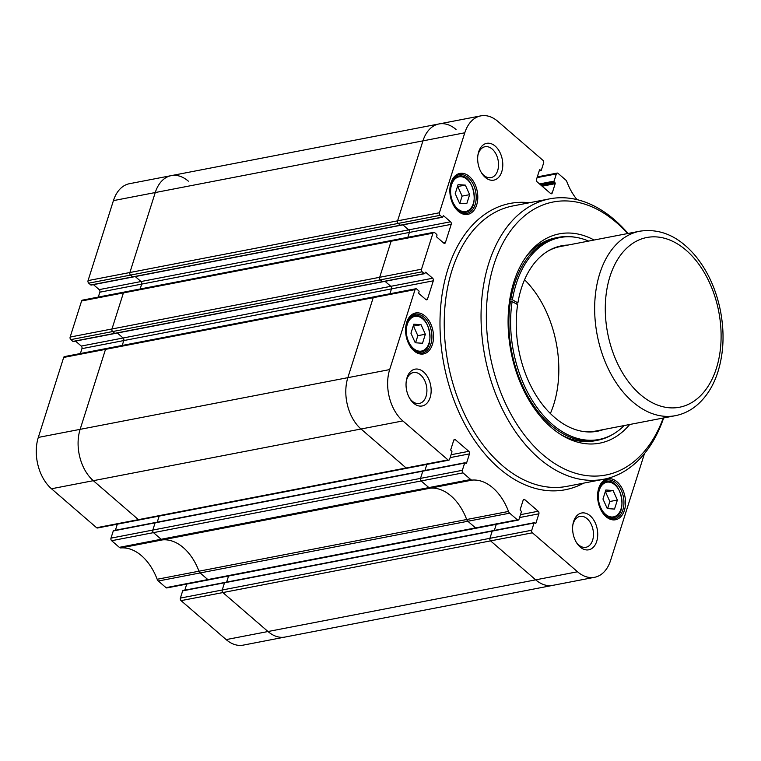 <?xml version="1.0" encoding="UTF-8"?>
<svg xmlns="http://www.w3.org/2000/svg" width="761" height="761" viewBox="0 0 761 761"><rect width="100%" height="100%" fill="white"/><g stroke="black" fill="none" stroke-linecap="round" stroke-linejoin="round"><path stroke-width="1.14" d="M453.851 440.029L455.392 439.725A1.874 1.227 -100.9 0 0 454.536 439.449A1.874 1.227 -100.9 0 0 453.737 440.296L450.807 449.551A0.751 0.495 -100.9 0 0 451.064 450.579L451.644 451.073A0.751 0.495 79.1 0 1 451.91 452.101L449.618 459.321A1.874 1.227 -100.9 0 1 448.819 460.167A1.874 1.227 -100.9 0 1 447.972 459.891L402.854 420.928A37.574 24.599 -100.9 0 1 389.67 369.589L415.04 289.608A1.874 1.227 -100.9 0 1 415.839 288.761L374.012 296.838A1.874 1.227 79.1 0 0 373.213 297.684L347.844 377.665A37.574 24.599 79.1 0 0 361.028 429.004L406.136 467.967L361.028 429.004A37.574 24.599 -100.9 0 1 347.844 377.665L373.213 297.684A1.874 1.227 -100.9 0 1 374.012 296.838L64.485 356.595A1.874 1.227 79.1 0 0 63.677 357.442L38.307 437.423A37.574 24.599 79.1 0 0 51.491 488.762L96.609 527.725A1.874 1.227 79.1 0 0 97.465 528.001L139.292 519.925A1.874 1.227 -100.9 0 1 138.435 519.649L93.327 480.695A37.574 24.599 -100.9 0 1 80.133 429.347L105.513 349.366A1.874 1.227 -100.9 0 1 106.312 348.519A1.874 1.227 -100.9 0 1 107.158 348.804M80.4 353.523L81.941 348.643A1.874 1.227 79.1 0 0 81.284 346.074L75.51 341.09M73.503 341.309A0.751 0.495 -100.9 0 1 72.885 341.423L70.811 339.625L112.638 331.549A1.874 1.227 -100.9 0 1 111.972 328.98L123.415 292.909A1.874 1.227 -100.9 0 1 124.214 292.072A1.874 1.227 -100.9 0 1 125.07 292.348M383.04 281.541A0.751 0.495 -100.9 0 1 382.422 281.665L380.338 279.867L422.165 271.791A1.874 1.227 -100.9 0 1 421.508 269.223L432.952 233.151A1.874 1.227 -100.9 0 1 433.751 232.305L391.925 240.381A1.874 1.227 79.1 0 0 391.116 241.227L379.682 277.299L391.116 241.227A1.874 1.227 -100.9 0 1 391.925 240.381L82.388 300.148A1.874 1.227 79.1 0 0 81.589 300.985L70.145 337.056A1.874 1.227 79.1 0 0 70.811 339.625M98.302 297.066L99.853 292.186A1.874 1.227 79.1 0 0 99.196 289.618L93.422 284.633M91.415 284.852A0.751 0.495 -100.9 0 1 90.797 284.966L88.714 283.168L130.54 275.092A1.874 1.227 -100.9 0 1 129.884 272.524L155.254 192.543A37.574 24.599 -100.9 0 1 171.263 175.629A37.574 24.599 -100.9 0 1 188.338 181.156M456.039 129.475A37.574 24.599 79.1 0 0 438.973 123.948A37.574 24.599 79.1 0 0 422.954 140.861L397.584 220.842L422.954 140.861A37.574 24.599 -100.9 0 1 438.973 123.948L129.437 183.705A37.574 24.599 79.1 0 0 113.427 200.619L88.057 280.6A1.874 1.227 79.1 0 0 88.714 283.168M157.166 579.273A50.721 33.208 79.1 0 0 120.866 547.93L162.692 539.853A3.757 2.464 -100.9 0 1 161.161 539.273A3.757 2.464 79.1 0 0 162.692 539.853A50.721 33.208 79.1 0 1 198.992 571.197A50.721 33.208 79.1 0 0 162.692 539.853L430.393 488.162A3.757 2.464 -100.9 0 1 428.862 487.592L421.175 480.952L428.862 487.592A3.757 2.464 79.1 0 0 430.393 488.162L472.22 480.086A50.721 33.208 -100.9 0 1 508.529 511.44L466.693 519.516A3.757 2.464 79.1 0 0 467.853 521.256A3.757 2.464 -100.9 0 1 466.693 519.516A50.721 33.208 79.1 0 0 430.393 488.162A50.721 33.208 -100.9 0 1 466.693 519.516L198.992 571.197A3.757 2.464 79.1 0 0 200.153 572.938L207.839 579.578L200.153 572.938A3.757 2.464 -100.9 0 1 198.992 571.197L157.166 579.273A3.757 2.464 79.1 0 0 158.326 581.014L166.012 587.654A1.874 1.227 79.1 0 0 166.868 587.93L208.695 579.853A1.874 1.227 -100.9 0 1 207.839 579.578A1.874 1.227 79.1 0 0 208.695 579.853L476.396 528.172A1.874 1.227 -100.9 0 1 475.539 527.896L467.853 521.256L475.539 527.896A1.874 1.227 79.1 0 0 476.396 528.172L518.222 520.096A1.874 1.227 -100.9 0 0 519.031 519.249L521.314 512.039A0.751 0.495 79.1 0 0 521.047 511.012L520.476 510.507A0.751 0.495 -100.9 0 1 520.21 509.49L523.14 500.234A1.874 1.227 -100.9 0 1 523.948 499.387A1.874 1.227 -100.9 0 1 524.795 499.663L538.217 511.249A1.874 1.227 -100.9 0 1 538.874 513.818L535.944 523.073A0.751 0.495 -100.9 0 1 535.278 523.302L534.698 522.797A0.751 0.495 79.1 0 0 534.041 523.026L531.749 530.236L489.922 538.312A1.874 1.227 79.1 0 0 490.579 540.881L535.696 579.844A37.574 24.599 79.1 0 0 552.771 585.371A37.574 24.599 -100.9 0 1 535.696 579.844L490.579 540.881A1.874 1.227 -100.9 0 1 489.922 538.312L492.215 531.102L489.922 538.312L180.395 598.079A1.874 1.227 79.1 0 0 181.051 600.638L226.16 639.601A37.574 24.599 79.1 0 0 243.235 645.128L285.061 637.052A37.574 24.599 -100.9 0 1 267.996 631.525L222.878 592.562A1.874 1.227 -100.9 0 1 222.222 590.003L224.505 582.783A0.751 0.495 -100.9 0 1 225.17 582.555M180.395 598.079L182.678 590.859A0.751 0.495 -100.9 0 1 183.001 590.526L492.529 530.759A0.751 0.495 79.1 0 0 492.215 531.102A0.751 0.495 -100.9 0 1 492.529 530.759L534.355 522.683M184.809 590.175L186.74 584.096M455.392 439.725L468.814 451.321A1.874 1.227 -100.9 0 1 469.47 453.879L466.541 463.135A0.751 0.495 -100.9 0 1 465.875 463.363L465.294 462.869A0.751 0.495 79.1 0 0 464.638 463.088L462.346 470.308L420.519 478.384A1.874 1.227 79.1 0 0 421.175 480.952A1.874 1.227 -100.9 0 1 420.519 478.384L422.802 471.164L420.519 478.384L152.818 530.065A1.874 1.227 79.1 0 0 153.475 532.633L161.161 539.273L153.475 532.633A1.874 1.227 -100.9 0 1 152.818 530.065L110.982 538.141A1.874 1.227 79.1 0 0 111.648 540.71L119.334 547.349A3.757 2.464 79.1 0 0 120.866 547.93M110.982 538.141L113.275 530.931A0.751 0.495 -100.9 0 1 113.598 530.588L155.425 522.512A0.751 0.495 -100.9 0 1 155.767 522.626M115.406 530.236L117.337 524.158M157.242 522.16L159.163 516.091L157.242 522.16M464.638 463.088L155.101 522.855L152.818 530.065L155.101 522.855A0.751 0.495 -100.9 0 1 155.425 522.512L423.126 470.831A0.751 0.495 79.1 0 0 422.802 471.164A0.751 0.495 -100.9 0 1 423.126 470.831L464.952 462.755M226.645 582.098L228.566 576.02L226.645 582.098M133.242 276.776A0.751 0.495 -100.9 0 1 132.623 276.89L130.54 275.092L398.25 223.411A1.874 1.227 -100.9 0 1 397.584 220.842A1.874 1.227 79.1 0 0 398.25 223.411L400.324 225.208L398.25 223.411L440.077 215.334A1.874 1.227 -100.9 0 1 439.411 212.766L464.79 132.785A37.574 24.599 -100.9 0 1 480.8 115.872A37.574 24.599 -100.9 0 1 497.875 121.399L542.983 160.362A1.874 1.227 -100.9 0 1 543.639 162.921L541.356 170.141A0.751 0.495 79.1 0 1 541.033 170.474L539.216 170.825M440.077 215.334L442.16 217.132A0.751 0.495 79.1 0 0 442.816 216.904L443.064 216.124A0.751 0.495 -100.9 0 1 443.73 215.896L450.55 221.784A1.874 1.227 -100.9 0 1 451.216 224.352L409.389 232.428A1.874 1.227 79.1 0 0 408.724 229.86A1.874 1.227 -100.9 0 1 409.389 232.428L407.839 237.308L409.389 232.428L141.679 284.11L140.138 288.999L141.679 284.11A1.874 1.227 79.1 0 0 141.023 281.541L135.249 276.557L141.023 281.541L99.196 289.618M115.339 333.232A0.751 0.495 -100.9 0 1 114.721 333.347L112.638 331.549L380.338 279.867A1.874 1.227 -100.9 0 1 379.682 277.299A1.874 1.227 79.1 0 0 380.338 279.867L382.422 281.665A0.751 0.495 79.1 0 0 382.764 281.77L424.59 273.694A0.751 0.495 79.1 0 0 424.914 273.361L425.161 272.571A0.751 0.495 -100.9 0 1 425.818 272.352L432.648 278.241A1.874 1.227 -100.9 0 1 433.304 280.809L427.53 298.997A1.874 1.227 -100.9 0 1 426.731 299.844A1.874 1.227 -100.9 0 1 425.884 299.568L419.054 293.679A0.751 0.495 -100.9 0 1 418.788 292.652L419.035 291.863A0.751 0.495 79.1 0 0 418.778 290.835L416.695 289.037A1.874 1.227 -100.9 0 0 415.839 288.761M433.304 280.809L391.477 288.885A1.874 1.227 79.1 0 0 390.821 286.317A1.874 1.227 -100.9 0 1 391.477 288.885L389.927 293.765L391.477 288.885L123.777 340.567L122.226 345.446L123.777 340.567A1.874 1.227 79.1 0 0 123.111 337.998L117.346 333.014L123.111 337.998L81.284 346.074M450.189 186.198A19.729 12.918 -100.9 0 1 450.845 183.563A19.729 12.918 -100.9 0 1 459.244 174.678A19.729 12.918 -100.9 0 1 475.673 191.601A19.729 12.918 -100.9 0 1 466.731 213.422A19.729 12.918 -100.9 0 1 454.032 206.098M450.988 182.802A20.851 13.65 79.1 0 0 450.236 185.903A20.851 13.65 79.1 0 0 454.184 206.364A20.851 13.65 79.1 0 0 475.016 208.742A20.851 13.65 79.1 0 0 470.821 177.912A20.851 13.65 79.1 0 0 450.988 182.802M613.081 490.512L617.38 500.053L614.517 509.08L607.268 508.576L602.969 499.045L605.832 490.008L613.081 490.512L605.223 491.939M465.342 185.123L469.642 194.664L466.769 203.701L459.52 203.187L455.221 193.655L458.084 184.619L465.342 185.123L457.475 186.55M421.061 324.7L425.361 334.231L422.498 343.268L415.249 342.764L410.95 333.223L413.813 324.186L421.061 324.7L413.194 326.127M509.689 300.091L512.41 299.815L517.889 302.897L515.73 303.563M547.406 251.406A93.936 61.508 -100.9 0 1 560.324 246.545L639.801 231.201C660.596 228.138 679.288 236.547 695.877 256.428C707.863 271.354 716.025 289.304 720.344 310.288C724.605 332.167 723.816 352.619 717.975 371.653C713.399 386.055 706.208 397.375 696.41 405.603C690.094 410.797 683.093 414.146 675.416 415.668A93.936 61.508 -100.9 0 1 597.214 335.087A93.936 61.508 -100.9 0 1 639.801 231.201M675.416 415.668L595.939 431.011A93.936 61.508 -100.9 0 1 582.136 431.306M524.557 279.763A93.936 61.508 -100.9 0 1 550.374 413.489M603.597 429.527A94.44 61.831 -100.9 0 1 582.85 431.42A94.44 61.831 -100.9 0 1 517.623 304.628L512.134 301.546L509.432 301.813M617.38 500.053L609.856 501.499L605.556 491.967M607.601 508.605L609.856 501.499M425.361 334.231L417.837 335.687L413.537 326.146M415.582 342.783L417.837 335.687M469.642 194.664L462.108 196.11L457.808 186.578M459.853 203.216L462.108 196.11M560.914 434.626A103.325 67.653 79.1 0 0 594.931 440.771L597.718 440.229A103.325 67.653 -100.9 0 1 510.412 301.622M510.688 299.901A103.325 67.653 -100.9 0 1 558.545 237.318L555.758 237.86A103.325 67.653 79.1 0 0 526.469 256.229M594.094 240.019A106.588 69.784 79.1 0 0 527.763 254.497A106.588 69.784 79.1 0 0 509.956 298.407A106.588 69.784 79.1 0 0 562.75 435.749A106.588 69.784 79.1 0 0 629.708 424.486M663.221 418.017A139.025 91.025 -100.9 0 1 540.624 452.709A139.025 91.025 -100.9 0 1 493.927 264.59A139.025 91.025 -100.9 0 1 627.606 233.551M494.346 530.417L496.277 524.339L494.346 530.417M424.942 470.479L426.864 464.4L424.942 470.479M447.972 459.891L406.136 467.967A1.874 1.227 79.1 0 0 406.992 468.243A1.874 1.227 -100.9 0 1 406.136 467.967L138.435 519.649A1.874 1.227 79.1 0 0 139.292 519.925L448.819 460.167M81.941 348.643L123.777 340.567A1.874 1.227 79.1 0 0 123.111 337.998L390.821 286.317L385.047 281.332L390.821 286.317L432.648 278.241M99.853 292.186L141.679 284.11A1.874 1.227 79.1 0 0 141.023 281.541L408.724 229.86L402.95 224.876L408.724 229.86L450.55 221.784M400.942 225.085A0.751 0.495 -100.9 0 1 400.324 225.208A0.751 0.495 79.1 0 0 400.666 225.313L442.502 217.246M628.053 233.465A142.783 93.489 79.1 0 0 549.67 198.849A142.783 93.489 79.1 0 0 488.828 263.125A142.783 93.489 79.1 0 0 505.152 414.669A142.783 93.489 79.1 0 0 603.806 479.24A142.783 93.489 79.1 0 0 663.668 417.932M451.216 224.352L445.442 242.54A1.874 1.227 -100.9 0 1 444.643 243.387A1.874 1.227 -100.9 0 1 443.787 243.111L436.966 237.223A0.751 0.495 -100.9 0 1 436.7 236.195L436.947 235.406A0.751 0.495 79.1 0 0 436.681 234.378L434.607 232.581A1.874 1.227 -100.9 0 0 433.751 232.305M422.165 271.791L424.248 273.589A0.751 0.495 79.1 0 0 424.59 273.694M472.22 480.086A3.757 2.464 -100.9 0 1 470.698 479.516L463.002 472.876A1.874 1.227 -100.9 0 1 462.346 470.308M518.222 520.096A1.874 1.227 -100.9 0 1 517.375 519.82L509.68 513.18A3.757 2.464 -100.9 0 1 508.529 511.44M644.481 453.604L610.607 560.381A37.574 24.599 -100.9 0 1 594.598 577.295A37.574 24.599 -100.9 0 1 577.523 571.768L532.415 532.805A1.874 1.227 -100.9 0 1 531.749 530.236M577.028 199.629A50.721 33.208 -100.9 0 1 566.869 181.727A3.757 2.464 -100.9 0 0 565.708 179.986L558.022 173.346A1.874 1.227 -100.9 0 0 557.166 173.07A1.874 1.227 -100.9 0 0 556.367 173.917L554.075 181.128A0.751 0.495 79.1 0 0 554.341 182.155L554.921 182.65A0.751 0.495 -100.9 0 1 555.188 183.677L552.248 192.933A1.874 1.227 -100.9 0 1 551.449 193.779A1.874 1.227 -100.9 0 1 550.593 193.503L537.18 181.917A1.874 1.227 -100.9 0 1 536.515 179.349L539.454 170.093A0.751 0.495 -100.9 0 1 540.11 169.865L540.691 170.369A0.751 0.495 79.1 0 0 541.033 170.474M598.726 488.191A20.851 13.65 79.1 0 0 597.984 491.292A20.851 13.65 79.1 0 0 601.932 511.753A20.851 13.65 79.1 0 0 622.755 514.132A20.851 13.65 79.1 0 0 618.569 483.302A20.851 13.65 79.1 0 0 598.726 488.191M406.707 322.369A20.851 13.65 79.1 0 0 405.965 325.47A20.851 13.65 79.1 0 0 409.913 345.932A20.851 13.65 79.1 0 0 430.736 348.319A20.851 13.65 79.1 0 0 426.55 317.48A20.851 13.65 79.1 0 0 406.707 322.369M573.623 521.447A18.74 12.271 79.1 0 0 572.957 524.234A18.74 12.271 79.1 0 0 576.505 542.622A18.74 12.271 79.1 0 0 595.216 544.771A18.74 12.271 79.1 0 0 591.459 517.052A18.74 12.271 79.1 0 0 573.623 521.447M407.049 377.608A18.74 12.271 79.1 0 0 406.384 380.395A18.74 12.271 79.1 0 0 409.932 398.783A18.74 12.271 79.1 0 0 428.652 400.923A18.74 12.271 79.1 0 0 424.885 373.213A18.74 12.271 79.1 0 0 407.049 377.608M478.688 151.781A18.74 12.271 79.1 0 0 478.013 154.569A18.74 12.271 79.1 0 0 481.57 172.956A18.74 12.271 79.1 0 0 500.281 175.106A18.74 12.271 79.1 0 0 496.514 147.387A18.74 12.271 79.1 0 0 478.688 151.781M405.908 325.775A19.729 12.918 -100.9 0 1 406.564 323.13A19.729 12.918 -100.9 0 1 414.973 314.255A19.729 12.918 -100.9 0 1 431.392 331.168A19.729 12.918 -100.9 0 1 422.45 352.99A19.729 12.918 -100.9 0 1 409.751 345.675M597.927 491.587A19.729 12.918 -100.9 0 1 598.584 488.952A19.729 12.918 -100.9 0 1 606.993 480.067A19.729 12.918 -100.9 0 1 623.411 496.99A19.729 12.918 -100.9 0 1 614.469 518.802A19.729 12.918 -100.9 0 1 601.77 511.487M572.824 525.071A15.734 10.302 -100.9 0 1 573.242 523.482A15.734 10.302 -100.9 0 1 579.949 516.396A15.734 10.302 -100.9 0 1 593.047 529.894A15.734 10.302 -100.9 0 1 585.913 547.292A15.734 10.302 -100.9 0 1 576.077 541.899M477.889 155.406A15.734 10.302 -100.9 0 1 478.308 153.817A15.734 10.302 -100.9 0 1 485.014 146.73A15.734 10.302 -100.9 0 1 498.113 160.229A15.734 10.302 -100.9 0 1 490.978 177.627A15.734 10.302 -100.9 0 1 481.142 172.233M406.25 381.232A15.734 10.302 -100.9 0 1 406.678 379.634A15.734 10.302 -100.9 0 1 413.375 372.557A15.734 10.302 -100.9 0 1 426.483 386.055A15.734 10.302 -100.9 0 1 419.349 403.454A15.734 10.302 -100.9 0 1 409.504 398.06M517.889 302.897A94.44 61.831 -100.9 0 1 548.025 251.035A94.44 61.831 -100.9 0 1 567.982 245.061M512.41 299.815A102.83 67.32 -100.9 0 1 575.906 237.337A102.83 67.32 -100.9 0 1 588.605 241.085M624.22 425.551A102.83 67.32 -100.9 0 1 613.832 433.751A102.83 67.32 -100.9 0 1 538.912 410.036A102.83 67.32 -100.9 0 1 512.134 301.546M558.545 237.318A103.325 67.653 -100.9 0 1 574.498 237.118L575.906 237.337M613.832 433.751L612.605 434.483A103.325 67.653 -100.9 0 1 597.718 440.229M391.925 240.381A1.874 1.227 -100.9 0 1 392.771 240.657M374.012 296.838A1.874 1.227 -100.9 0 1 374.869 297.113M534.041 523.026L224.505 582.783L222.222 590.003A1.874 1.227 79.1 0 0 222.878 592.562L267.996 631.525A37.574 24.599 79.1 0 0 285.061 637.052L594.598 577.295M182.678 590.859L224.505 582.783A0.751 0.495 -100.9 0 1 224.828 582.45M113.275 530.931L155.101 522.855A0.751 0.495 -100.9 0 1 155.425 522.512M106.312 348.519A1.874 1.227 79.1 0 0 105.513 349.366L80.133 429.347A37.574 24.599 79.1 0 0 93.327 480.695L138.435 519.649L96.609 527.725M382.764 281.77L115.063 333.461A0.751 0.495 -100.9 0 1 114.721 333.347L112.638 331.549A1.874 1.227 79.1 0 1 111.972 328.98L70.145 337.056M124.214 292.072A1.874 1.227 79.1 0 0 123.415 292.909L111.972 328.98L421.508 269.223M400.666 225.313L132.966 277.004A0.751 0.495 -100.9 0 1 132.623 276.89L130.54 275.092A1.874 1.227 79.1 0 1 129.884 272.524L88.057 280.6M171.263 175.629A37.574 24.599 79.1 0 0 155.254 192.543L129.884 272.524L439.411 212.766M111.648 540.71L463.002 472.876M517.375 519.82L166.012 587.654M181.051 600.638L532.415 532.805M402.854 420.928L51.491 488.762M389.67 369.589L38.307 437.423M63.677 357.442L415.04 289.608M424.248 273.589L72.885 341.423M81.589 300.985L432.952 233.151M442.16 217.132L90.797 284.966M464.79 132.785L113.427 200.619M158.326 581.014L509.68 513.18M470.698 479.516L119.334 547.349M577.523 571.768L226.16 639.601M716.396 368.305A86.421 56.58 -100.9 0 1 616.762 361.856A86.421 56.58 -100.9 0 1 656.391 236.909A86.421 56.58 -100.9 0 1 716.396 368.305M611.521 517.004A17.655 11.567 -100.9 0 1 599.316 490.103A17.655 11.567 -100.9 0 1 619.682 491.53A17.655 11.567 -100.9 0 1 611.521 517.004M463.772 211.615A17.655 11.567 -100.9 0 1 451.577 184.714A17.655 11.567 -100.9 0 1 471.944 186.141A17.655 11.567 -100.9 0 1 463.772 211.615M419.501 351.182A17.655 11.567 -100.9 0 1 407.297 324.291A17.655 11.567 -100.9 0 1 427.663 325.708A17.655 11.567 -100.9 0 1 419.501 351.182M603.235 513.542A18.407 12.052 79.1 0 0 611.026 517.851A18.407 12.052 79.1 0 0 613.109 517.727C628.938 515.844 621.528 477.432 606.127 481.58A18.407 12.052 79.1 0 0 598.527 489.142M411.216 347.72A18.407 12.052 79.1 0 0 418.997 352.039A18.407 12.052 79.1 0 0 421.09 351.915C436.919 350.022 429.508 311.62 414.108 315.758A18.407 12.052 79.1 0 0 406.507 323.32M455.497 208.153A18.407 12.052 79.1 0 0 463.278 212.462A18.407 12.052 79.1 0 0 465.361 212.338C481.19 210.455 473.78 172.053 458.379 176.191A18.407 12.052 79.1 0 0 450.778 183.753M603.806 479.24L566.993 486.346A142.783 93.489 -100.9 0 1 468.338 421.775A142.783 93.489 -100.9 0 1 452.015 270.231A142.783 93.489 -100.9 0 1 512.857 205.955L549.67 198.849M529.561 202.73A145.789 95.458 79.1 0 0 447.934 269.071A145.789 95.458 79.1 0 0 471.563 435.777A145.789 95.458 79.1 0 0 583.697 483.121M537.057 177.636L556.367 173.917M425.646 299.368L427.53 298.997M425.199 272.467L425.818 272.352M443.111 216.01L443.73 215.896M443.549 242.911L445.442 242.54M550.355 193.294L552.248 192.933M542.136 186.198L555.188 183.677M541.119 185.313L554.921 182.65M540.538 184.818L554.341 182.155M539.52 183.934L554.075 181.128M539.283 170.635L540.691 170.369M539.501 169.988L540.11 169.865M451.073 454.745L468.814 451.321M450.16 457.608L469.47 453.879M465.78 463.278L466.541 463.135M523.254 499.958L524.795 499.663M520.476 514.674L538.217 511.249M519.563 517.547L538.874 513.818M535.183 523.216L535.944 523.073M115.063 333.461L73.227 341.537M132.966 277.004L91.139 285.08M606.127 481.58L602.693 482.236M613.109 517.727L609.666 518.393M414.108 315.758L410.674 316.424M421.09 351.915L417.646 352.581M458.379 176.191L454.945 176.847M465.361 212.338L461.927 213.004M537.295 176.904L557.166 173.07M438.973 123.948L480.8 115.872"/></g></svg>
